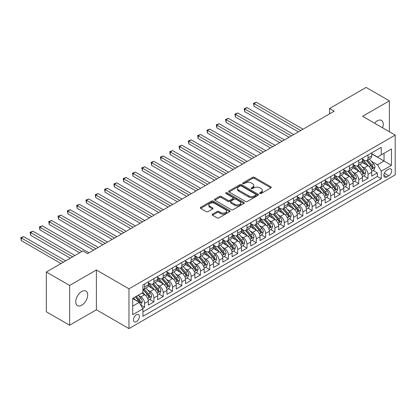 <?xml version="1.0" encoding="UTF-8"?>
<svg xmlns="http://www.w3.org/2000/svg" width="416" height="416" viewBox="0 0 416 416"><rect width="100%" height="100%" fill="white"/><g stroke="black" fill="none" stroke-linecap="round" stroke-linejoin="round"><path stroke-width="0.62" d="M259.875 193.492A0.905 0.52 0 0 0 261.154 193.492L270.863 187.886A1.29 0.744 0 0 0 271.242 187.356A1.29 0.744 0 0 0 270.863 186.831L254.415 177.336A1.29 0.744 0 0 0 252.59 177.336L242.882 182.941A0.905 0.52 0 0 0 242.616 183.31A0.905 0.52 0 0 0 242.882 183.68A0.905 0.52 0 0 0 244.161 183.68L245.414 182.952A4.134 2.387 0 0 1 251.264 182.952L252.637 183.747A4.134 2.387 0 0 1 253.848 185.432A4.134 2.387 0 0 1 252.637 187.122L251.378 187.845A0.905 0.52 0 0 0 251.113 188.214A0.905 0.52 0 0 0 251.378 188.583A0.905 0.52 0 0 0 252.658 188.583L253.916 187.86A4.134 2.387 0 0 1 259.761 187.86L261.134 188.651A4.134 2.387 0 0 1 262.345 190.341A4.134 2.387 0 0 1 261.134 192.026L259.875 192.754A0.905 0.52 0 0 0 259.61 193.123A0.905 0.52 0 0 0 259.875 193.492L259.875 192.754M81.728 305.235A8.424 4.862 120 0 0 87.23 297.809A8.424 4.862 120 0 0 85.94 291.06A8.424 4.862 120 0 0 81.728 291.476A8.424 4.862 120 0 0 76.222 298.901A8.424 4.862 120 0 0 77.511 305.656A8.424 4.862 120 0 0 81.728 305.235M382.574 127.821A8.424 4.862 120 0 0 381.493 120.422A8.424 4.862 120 0 0 377.281 120.843A8.424 4.862 120 0 0 374.546 123.188M136.417 321.599A4.212 2.434 120 0 0 139.168 317.892A4.212 2.434 120 0 0 138.523 314.512A4.212 2.434 120 0 0 136.417 314.72A4.212 2.434 120 0 0 133.661 318.432A4.212 2.434 120 0 0 134.311 321.812A4.212 2.434 120 0 0 136.417 321.599M212.477 214.157A1.29 0.744 0 0 0 212.098 214.687A1.29 0.744 0 0 0 212.477 215.212L217.09 217.875A1.29 0.744 0 0 0 218.92 217.875L229.7 211.65A1.29 0.744 0 0 0 230.079 211.125A1.29 0.744 0 0 0 229.7 210.595L213.252 201.1A1.29 0.744 0 0 0 211.427 201.1L200.642 207.324A1.29 0.744 0 0 0 200.268 207.854A1.29 0.744 0 0 0 200.642 208.38L206.216 211.598A1.29 0.744 0 0 0 208.047 211.598L212.659 208.936A1.29 0.744 0 0 0 213.039 208.406A1.29 0.744 0 0 0 212.659 207.88L209.898 206.284A3.458 1.997 0 0 1 208.884 204.875A3.458 1.997 0 0 1 211.016 203.029A3.458 1.997 0 0 1 214.786 203.46L225.612 209.711A3.458 1.997 0 0 1 226.626 211.125A3.458 1.997 0 0 1 224.489 212.966A3.458 1.997 0 0 1 220.724 212.534L218.92 211.494A1.29 0.744 0 0 0 217.09 211.494L212.477 214.157L212.477 215.212M96.387 270.005L69.623 285.459L46.353 272.022L46.353 311.792L69.623 325.229L96.387 309.78L128.97 328.588L128.97 288.818L96.387 270.005L96.387 309.78M389.381 131.752L389.381 100.849L362.617 116.298L395.2 135.112L128.97 288.818M389.381 100.849L366.111 87.412L329.571 108.508L329.571 113.88M46.353 272.022L82.888 250.926L87.542 253.614L334.225 111.192L329.571 108.508M245.508 201.469A1.29 0.744 0 0 0 247.333 201.469L258.118 195.244A1.29 0.744 0 0 0 258.497 194.719A1.29 0.744 0 0 0 258.118 194.189L241.67 184.694A1.29 0.744 0 0 0 239.845 184.694L229.06 190.918A1.29 0.744 0 0 0 228.68 191.448A1.29 0.744 0 0 0 229.06 191.974L245.508 201.469M226.268 193.684A0.905 0.52 0 0 1 227.188 193.814L227.188 192.738L243.911 202.394A1.29 0.744 0 0 1 244.286 202.92A1.29 0.744 0 0 1 243.911 203.45L233.126 209.674A1.29 0.744 0 0 1 231.301 209.674L214.854 200.179L214.854 199.124A1.29 0.744 0 0 0 214.474 199.649A1.29 0.744 0 0 0 214.854 200.179M214.854 199.124L219.466 196.456A1.29 0.744 0 0 1 221.296 196.456L227.963 200.309A1.29 0.744 0 0 0 229.793 200.309L232.851 198.541A1.29 0.744 0 0 0 233.23 198.016A1.29 0.744 0 0 0 232.851 197.486L225.909 193.476A0.905 0.52 0 0 1 225.644 193.107A0.905 0.52 0 0 1 226.2 192.624A0.905 0.52 0 0 1 227.188 192.738M142.678 308.365L144.607 307.252L140.743 305.022M138.549 295.532L140.884 296.878A5.268 3.042 60 0 1 144.607 303.326L148.33 301.179L148.33 305.1L153.915 301.876L149.682 299.432M147.857 290.155L150.192 291.507A5.268 3.042 60 0 1 153.915 297.955L157.638 295.802L157.638 299.728L163.223 296.504L158.99 294.06M157.165 284.783L159.5 286.13A5.268 3.042 60 0 1 163.223 292.578L166.946 290.43L166.946 294.351L172.536 291.127L168.298 288.683M166.473 279.406L168.808 280.758A5.268 3.042 60 0 1 172.536 287.206L176.259 285.054L176.259 288.98L181.844 285.756L177.606 283.306M175.781 274.03L178.121 275.382A5.268 3.042 60 0 1 181.844 281.83L185.567 279.682L185.567 283.603L191.152 280.379L186.914 277.935M185.089 268.658L187.429 270.005A5.268 3.042 60 0 1 191.152 276.458L194.875 274.305L194.875 278.231L200.46 275.007L196.222 272.558M194.397 263.281L196.737 264.633A5.268 3.042 60 0 1 200.46 271.081L204.183 268.934L204.183 272.854L209.768 269.63L205.535 267.186M203.71 257.91L206.045 259.256A5.268 3.042 60 0 1 209.768 265.71L213.491 263.557L213.491 267.483L219.076 264.259L214.843 261.81M213.018 252.533L215.353 253.885A5.268 3.042 60 0 1 219.076 260.333L222.799 258.185L222.799 262.106L228.384 258.882L224.151 256.438M222.326 247.161L224.661 248.508A5.268 3.042 60 0 1 228.384 254.961L232.107 252.808L232.107 256.734L237.697 253.505L233.459 251.061M231.634 241.784L233.974 243.136A5.268 3.042 60 0 1 237.697 249.584L241.42 247.437L241.42 251.358L247.005 248.134L242.767 245.69M240.942 236.413L243.282 237.76A5.268 3.042 60 0 1 247.005 244.208L250.728 242.06L250.728 245.986L256.313 242.757L252.075 240.313M250.25 231.036L252.59 232.388A5.268 3.042 60 0 1 256.313 238.836L260.036 236.688L260.036 240.609L265.621 237.385L261.388 234.941M259.563 225.664L261.898 227.011A5.268 3.042 60 0 1 265.621 233.459L269.344 231.312L269.344 235.232L274.929 232.008L270.696 229.564M268.871 220.288L271.206 221.64A5.268 3.042 60 0 1 274.929 228.088L278.652 225.935L278.652 229.861L284.237 226.637L280.004 224.193M278.179 214.916L280.514 216.263A5.268 3.042 60 0 1 284.237 222.711L287.96 220.563L287.96 224.484L293.55 221.26L289.312 218.816M287.487 209.539L289.822 210.891A5.268 3.042 60 0 1 293.55 217.339L297.274 215.186L297.274 219.112L302.858 215.888L298.62 213.439M296.795 204.168L299.135 205.514A5.268 3.042 60 0 1 302.858 211.962L306.582 209.815L306.582 213.736L312.166 210.512L307.928 208.068M306.103 198.791L308.443 200.138A5.268 3.042 60 0 1 312.166 206.591L315.89 204.438L315.89 208.364L321.474 205.14L317.236 202.691M315.411 193.414L317.751 194.766A5.268 3.042 60 0 1 321.474 201.214L325.198 199.066L325.198 202.987L330.782 199.763L326.55 197.319M324.724 188.042L327.059 189.389A5.268 3.042 60 0 1 330.782 195.842L334.506 193.69L334.506 197.616L340.09 194.392L335.858 191.942M334.032 182.666L336.367 184.018A5.268 3.042 60 0 1 340.09 190.466L343.814 188.318L343.814 192.239L349.398 189.015L345.166 186.571M343.34 177.294L345.675 178.641A5.268 3.042 60 0 1 349.398 185.094L353.127 182.941L353.127 186.867L358.712 183.643L354.474 181.194M352.648 171.917L354.988 173.269A5.268 3.042 60 0 1 358.712 179.717L362.435 177.57L362.435 181.49L368.02 178.266L368.02 174.346A5.268 3.042 -120 0 0 364.296 167.892L361.956 166.546M363.782 175.822L368.02 178.266M148.33 301.179A5.268 3.042 -120 0 0 144.607 294.731L141.814 293.119M157.638 295.802A5.268 3.042 -120 0 0 153.915 289.354L148.158 286.031M166.946 290.43A5.268 3.042 -120 0 0 163.223 283.982L157.466 280.654M176.259 285.054A5.268 3.042 -120 0 0 172.536 278.606L166.774 275.283M185.567 279.682A5.268 3.042 -120 0 0 181.844 273.234L176.088 269.906M194.875 274.305A5.268 3.042 -120 0 0 191.152 267.857L185.396 264.534M204.183 268.934A5.268 3.042 -120 0 0 200.46 262.48L194.704 259.158M213.491 263.557A5.268 3.042 -120 0 0 209.768 257.109L204.012 253.786M222.799 258.185A5.268 3.042 -120 0 0 219.076 251.732L213.32 248.409M232.107 252.808A5.268 3.042 -120 0 0 228.384 246.36L222.628 243.038M241.42 247.437A5.268 3.042 -120 0 0 237.697 240.984L231.941 237.661M250.728 242.06A5.268 3.042 -120 0 0 247.005 235.612L241.249 232.289M260.036 236.688A5.268 3.042 -120 0 0 256.313 230.235L250.557 226.912M269.344 231.312A5.268 3.042 -120 0 0 265.621 224.864L259.865 221.541M278.652 225.935A5.268 3.042 -120 0 0 274.929 219.487L269.173 216.164M287.96 220.563A5.268 3.042 -120 0 0 284.237 214.115L278.481 210.787M297.274 215.186A5.268 3.042 -120 0 0 293.55 208.738L287.789 205.416M306.582 209.815A5.268 3.042 -120 0 0 302.858 203.367L297.102 200.039M315.89 204.438A5.268 3.042 -120 0 0 312.166 197.99L306.41 194.667M325.198 199.066A5.268 3.042 -120 0 0 321.474 192.618L315.718 189.29M334.506 193.69A5.268 3.042 -120 0 0 330.782 187.242L325.026 183.919M343.814 188.318A5.268 3.042 -120 0 0 340.09 181.865L334.334 178.542M353.127 182.941A5.268 3.042 -120 0 0 349.398 176.493L343.642 173.17M362.435 177.57A5.268 3.042 -120 0 0 358.712 171.116L352.955 167.794M388.778 169.13L386.729 170.31A4.082 2.356 120 0 0 384.062 173.909A4.082 2.356 120 0 0 384.691 177.18A4.082 2.356 120 0 0 386.729 176.977L388.778 175.796A4.082 2.356 120 0 0 391.44 172.198A4.082 2.356 120 0 0 390.816 168.927A4.082 2.356 120 0 0 388.778 169.13M128.97 328.588L395.2 174.881L395.2 135.112M132.694 306.124L139.209 302.359L142.932 308.812L142.932 316.337L381.238 178.75L381.238 171.226L377.515 164.778L371.264 161.169M142.932 308.812L132.694 314.72L132.694 298.381L142.932 292.474L142.932 284.95L381.238 147.363L381.238 154.887L391.477 148.975L391.477 165.313L381.238 171.226M148.33 282.693L150.192 283.764A5.268 3.042 60 0 0 152.823 284.024L156.551 281.876A5.268 3.042 -120 0 0 157.638 279.464L157.638 276.458M157.638 277.316L159.5 278.392A5.268 3.042 60 0 0 162.136 278.652L165.859 276.5A5.268 3.042 -120 0 0 166.946 274.092L166.946 271.081M166.946 271.939L168.808 273.016A5.268 3.042 60 0 0 171.444 273.276L175.167 271.128A5.268 3.042 -120 0 0 176.259 268.715L176.259 265.71M176.259 266.568L178.121 267.644A5.268 3.042 60 0 0 180.752 267.904L184.475 265.751A5.268 3.042 -120 0 0 185.567 263.344L185.567 260.333M185.567 261.191L187.429 262.267A5.268 3.042 60 0 0 190.06 262.527L193.783 260.38A5.268 3.042 -120 0 0 194.875 257.967L194.875 254.956M194.875 255.819L196.737 256.896A5.268 3.042 60 0 0 199.368 257.156L203.091 255.003A5.268 3.042 -120 0 0 204.183 252.595L204.183 249.584M204.183 250.442L206.045 251.519A5.268 3.042 60 0 0 208.676 251.779L212.399 249.631A5.268 3.042 -120 0 0 213.491 247.218L213.491 244.208M213.491 245.071L215.353 246.147A5.268 3.042 60 0 0 217.989 246.407L221.712 244.254A5.268 3.042 -120 0 0 222.799 241.847L222.799 238.836M222.799 239.694L224.661 240.77A5.268 3.042 60 0 0 227.297 241.03L231.02 238.883A5.268 3.042 -120 0 0 232.107 236.47L232.107 233.459M232.107 234.322L233.974 235.394A5.268 3.042 60 0 0 236.605 235.659L240.328 233.506A5.268 3.042 -120 0 0 241.42 231.098L241.42 228.088M241.42 228.946L243.282 230.022A5.268 3.042 60 0 0 245.913 230.282L249.636 228.134A5.268 3.042 -120 0 0 250.728 225.722L250.728 222.711M250.728 223.574L252.59 224.645A5.268 3.042 60 0 0 255.221 224.91L258.944 222.758A5.268 3.042 -120 0 0 260.036 220.35L260.036 217.339M260.036 218.197L261.898 219.274A5.268 3.042 60 0 0 264.529 219.534L268.252 217.386A5.268 3.042 -120 0 0 269.344 214.973L269.344 211.962M269.344 212.826L271.206 213.897A5.268 3.042 60 0 0 273.837 214.157L277.566 212.009A5.268 3.042 -120 0 0 278.652 209.596L278.652 206.591M278.652 207.449L280.514 208.525A5.268 3.042 60 0 0 283.15 208.785L286.874 206.632A5.268 3.042 -120 0 0 287.96 204.225L287.96 201.214M287.96 202.077L289.822 203.148A5.268 3.042 60 0 0 292.458 203.408L296.182 201.261A5.268 3.042 -120 0 0 297.274 198.848L297.274 195.842M297.274 196.7L299.135 197.777A5.268 3.042 60 0 0 301.766 198.037L305.49 195.884A5.268 3.042 -120 0 0 306.582 193.476L306.582 190.466M306.582 191.324L308.443 192.4A5.268 3.042 60 0 0 311.074 192.66L314.798 190.512A5.268 3.042 -120 0 0 315.89 188.1L315.89 185.094M315.89 185.952L317.751 187.028A5.268 3.042 60 0 0 320.382 187.288L324.106 185.136A5.268 3.042 -120 0 0 325.198 182.728L325.198 179.717M325.198 180.575L327.059 181.652A5.268 3.042 60 0 0 329.69 181.912L333.414 179.764A5.268 3.042 -120 0 0 334.506 177.351L334.506 174.34M334.506 175.204L336.367 176.28A5.268 3.042 60 0 0 339.004 176.54L342.727 174.387A5.268 3.042 -120 0 0 343.814 171.98L343.814 168.969M343.814 169.827L345.675 170.903A5.268 3.042 60 0 0 348.312 171.163L352.035 169.016A5.268 3.042 -120 0 0 353.127 166.603L353.127 163.592M353.127 164.455L354.988 165.526A5.268 3.042 60 0 0 357.62 165.792L361.343 163.639A5.268 3.042 -120 0 0 362.435 161.231L362.435 158.22M142.932 311.818L377.328 176.493L377.328 172.89L371.743 176.119L371.743 172.193A5.268 3.042 -120 0 0 368.02 165.745L362.263 162.422M362.435 159.078L364.296 160.155A5.268 3.042 -120 0 0 366.928 160.415A5.268 3.042 -120 0 0 368.02 158.007L368.02 154.996M366.928 160.415L370.651 158.267A5.268 3.042 -120 0 0 371.743 155.854L371.743 152.844M144.607 283.982L144.607 286.988A5.268 3.042 60 0 1 143.515 289.401A5.268 3.042 60 0 1 142.932 289.614M143.515 289.401L147.238 287.253A5.268 3.042 -120 0 0 148.33 284.84L148.33 281.83M153.915 278.606L153.915 281.616A5.268 3.042 60 0 1 152.823 284.024M163.223 273.234L163.223 276.24A5.268 3.042 60 0 1 162.136 278.652M172.536 267.857L172.536 270.868A5.268 3.042 60 0 1 171.444 273.276M181.844 262.48L181.844 265.491A5.268 3.042 60 0 1 180.752 267.904M191.152 257.109L191.152 260.12A5.268 3.042 60 0 1 190.06 262.527M200.46 251.732L200.46 254.743A5.268 3.042 60 0 1 199.368 257.156M209.768 246.36L209.768 249.371A5.268 3.042 60 0 1 208.676 251.779M219.076 240.984L219.076 243.994A5.268 3.042 60 0 1 217.989 246.407M228.384 235.612L228.384 238.623A5.268 3.042 60 0 1 227.297 241.03M237.697 230.235L237.697 233.246A5.268 3.042 60 0 1 236.605 235.659M247.005 224.864L247.005 227.869A5.268 3.042 60 0 1 245.913 230.282M256.313 219.487L256.313 222.498A5.268 3.042 60 0 1 255.221 224.91M265.621 214.115L265.621 217.121A5.268 3.042 60 0 1 264.529 219.534M274.929 208.738L274.929 211.749A5.268 3.042 60 0 1 273.837 214.157M284.237 203.367L284.237 206.372A5.268 3.042 60 0 1 283.15 208.785M293.55 197.99L293.55 201.001A5.268 3.042 60 0 1 292.458 203.408M302.858 192.613L302.858 195.624A5.268 3.042 60 0 1 301.766 198.037M312.166 187.242L312.166 190.252A5.268 3.042 60 0 1 311.074 192.66M321.474 181.865L321.474 184.876A5.268 3.042 60 0 1 320.382 187.288M330.782 176.493L330.782 179.504A5.268 3.042 60 0 1 329.69 181.912M340.09 171.116L340.09 174.127A5.268 3.042 60 0 1 339.004 176.54M349.398 165.745L349.398 168.756A5.268 3.042 60 0 1 348.312 171.163M358.712 160.368L358.712 163.379A5.268 3.042 60 0 1 357.62 165.792M358.712 179.717L358.712 183.643M349.398 185.094L349.398 189.015M340.09 190.466L340.09 194.392M330.782 195.842L330.782 199.763M321.474 201.214L321.474 205.14M312.166 206.591L312.166 210.512M302.858 211.962L302.858 215.888M293.55 217.339L293.55 221.26M284.237 222.711L284.237 226.637M274.929 228.088L274.929 232.008M265.621 233.459L265.621 237.385M256.313 238.836L256.313 242.757M247.005 244.208L247.005 248.134M237.697 249.584L237.697 253.505M228.384 254.961L228.384 258.882M219.076 260.333L219.076 264.259M209.768 265.71L209.768 269.63M200.46 271.081L200.46 275.007M191.152 276.458L191.152 280.379M181.844 281.83L181.844 285.756M172.536 287.206L172.536 291.127M163.223 292.578L163.223 296.504M153.915 297.955L153.915 301.876M144.607 303.326L144.607 307.252M139.209 302.359L132.694 298.6M377.515 164.778L384.03 161.013L384.03 153.275L391.477 148.975M371.743 153.92L391.477 165.313M371.743 153.707L377.515 157.035L381.238 154.887M69.623 285.459L69.623 325.229M373.09 170.446L377.328 172.89M377.328 176.493L381.238 178.75M260.239 193.617L261.134 193.102A4.134 2.387 0 0 0 262.345 191.412L262.345 190.341M253.848 185.432L253.848 186.508A4.134 2.387 0 0 1 252.637 188.198L251.742 188.713M270.847 187.897L254.415 178.412A1.29 0.744 0 0 0 252.59 178.412L243.24 183.804M258.102 195.255L241.67 185.77A1.29 0.744 0 0 0 239.845 185.77L229.076 191.984M255.835 195.088A0.905 0.52 0 0 0 256.1 194.719A0.905 0.52 0 0 0 255.835 194.35L241.394 186.014A0.905 0.52 0 0 0 240.115 186.014L238.794 186.779A4.134 2.387 0 0 0 237.583 188.469A4.134 2.387 0 0 0 238.794 190.154L248.659 195.853A4.134 2.387 0 0 0 254.509 195.853L255.835 195.088L255.835 196.16A0.905 0.52 0 0 0 256.1 195.79L256.1 194.719M237.583 188.469L237.583 189.54A4.134 2.387 0 0 0 238.794 191.23L238.794 190.154M255.835 196.16L254.509 196.929A4.134 2.387 0 0 1 248.659 196.929L238.794 191.23M214.869 200.19L219.466 197.532L219.466 196.456M233.23 198.016L233.23 199.087A1.29 0.744 0 0 1 232.851 199.618L229.793 201.386A1.29 0.744 0 0 1 227.963 201.386L221.296 197.532A1.29 0.744 0 0 0 219.466 197.532M227.188 193.814L243.89 203.46M234.884 204.308A3.458 1.997 0 0 0 238.654 204.74A3.458 1.997 0 0 0 240.786 202.894A3.458 1.997 0 0 0 239.772 201.484L235.96 199.28A1.29 0.744 0 0 0 234.13 199.28L231.072 201.048A1.29 0.744 0 0 0 230.693 201.578A1.29 0.744 0 0 0 231.072 202.103L234.884 204.308L234.884 205.379A3.458 1.997 0 0 0 238.654 205.811A3.458 1.997 0 0 0 240.786 203.97L240.786 202.894M230.693 201.578L230.693 202.649A1.29 0.744 0 0 0 231.072 203.18L231.072 202.103M234.884 205.379L231.072 203.18M226.626 211.125L226.626 212.196A3.458 1.997 0 0 1 224.489 214.042A3.458 1.997 0 0 1 220.724 213.611L218.92 212.566A1.29 0.744 0 0 0 217.09 212.566L212.493 215.223M208.884 204.875L208.884 205.946A3.458 1.997 0 0 0 209.898 207.36L209.898 206.284M212.659 207.88L212.659 208.936L209.898 207.36M229.684 211.661L213.252 202.176A1.29 0.744 0 0 0 211.427 202.176L200.663 208.39M371.665 171.272L374.067 169.884L374.998 167.196A3.489 2.012 -120 0 0 373.641 163.92L369.387 158.995M368.534 166.083L363.49 160.243A10.072 5.814 -120 0 0 362.435 159.136M365.768 164.445L362.95 161.179A8.362 4.826 -120 0 0 362.435 160.618M303.04 129.199L256.36 102.248L254.03 103.589L254.03 106.278L298.386 131.888M366.454 160.602L370.755 165.584A3.489 2.012 60 0 1 371.998 167.986C372.523 168.688 372.897 168.475 373.116 167.341A3.489 2.012 -120 0 0 371.873 164.939L367.619 160.014M366.704 160.524L371.327 165.875A1.778 1.024 60 0 1 371.779 166.572L373.116 167.341M371.998 167.986L372.252 168.402M254.03 106.278L253.521 103.293L300.716 130.541M253.521 103.293L256.36 102.248M362.357 176.644L364.759 175.256L365.69 172.567A3.489 2.012 -120 0 0 364.333 169.291L360.079 164.367M359.226 171.46L354.182 165.62A10.072 5.814 -120 0 0 353.127 164.512M356.46 169.822L353.642 166.556A8.362 4.826 -120 0 0 353.127 165.994M293.732 134.571L247.052 107.619L244.722 108.966L244.722 111.649L289.078 137.259M357.146 165.979L361.447 170.96A3.489 2.012 60 0 1 362.69 173.363C363.215 174.065 363.589 173.852 363.808 172.718A3.489 2.012 -120 0 0 362.565 170.316L358.311 165.391M357.396 165.896L362.019 171.252A1.778 1.024 60 0 1 362.466 171.943L363.808 172.718M362.69 173.363L362.944 173.779M244.722 111.649L244.213 108.67L291.408 135.918M244.213 108.67L247.052 107.619M353.044 182.021L355.451 180.632L356.382 177.944A3.489 2.012 -120 0 0 355.025 174.668L350.771 169.744M349.918 176.831L344.874 170.992A10.072 5.814 -120 0 0 343.814 169.884M347.152 175.193L344.328 171.928A8.362 4.826 -120 0 0 343.814 171.366M284.424 139.948L237.744 112.996L235.414 114.338L235.414 117.026L279.77 142.636M347.833 171.356L352.139 176.332A3.489 2.012 60 0 1 353.382 178.74C353.907 179.436 354.276 179.223 354.5 178.095A3.489 2.012 -120 0 0 353.257 175.687L349.003 170.763M348.088 171.272L352.711 176.623A1.778 1.024 60 0 1 353.158 177.32L354.5 178.095M353.382 178.74L353.636 179.15M235.414 117.026L234.905 114.041L282.1 141.289M234.905 114.041L237.744 112.996M343.736 187.392L346.143 186.004L347.074 183.316A3.489 2.012 -120 0 0 345.717 180.045L341.463 175.12M340.61 182.208L335.566 176.368A10.072 5.814 -120 0 0 334.506 175.261M337.844 180.57L335.02 177.304A8.362 4.826 -120 0 0 334.506 176.743M275.116 145.319L228.431 118.368L226.106 119.714L226.106 122.398L270.462 148.008M338.525 176.727L342.831 181.709A3.489 2.012 60 0 1 344.074 184.111C344.599 184.813 344.968 184.6 345.192 183.466A3.489 2.012 -120 0 0 343.944 181.064L339.695 176.14M338.78 176.644L343.403 182A1.778 1.024 60 0 1 343.85 182.692L345.192 183.466M344.074 184.111L344.328 184.527M226.106 122.398L225.592 119.418L272.787 146.666M225.592 119.418L228.431 118.368M334.428 192.769L336.835 191.381L337.766 188.692A3.489 2.012 -120 0 0 336.404 185.416L332.15 180.492M331.302 187.58L326.258 181.74A10.072 5.814 -120 0 0 325.198 180.632M328.536 185.942L325.712 182.676A8.362 4.826 -120 0 0 325.198 182.114M265.808 150.696L219.123 123.744L216.798 125.086L216.798 127.774L261.154 153.384M329.217 182.104L333.518 187.08A3.489 2.012 60 0 1 334.766 189.488C335.286 190.19 335.66 189.972 335.878 188.843A3.489 2.012 -120 0 0 334.636 186.436L330.382 181.511M329.472 182.021L334.095 187.372A1.778 1.024 60 0 1 334.542 188.068L335.878 188.843M334.766 189.488L335.015 189.899M216.798 127.774L216.284 124.79L263.479 152.038M216.284 124.79L219.123 123.744M325.12 198.141L327.527 196.752L328.458 194.069A3.489 2.012 -120 0 0 327.096 190.793L322.842 185.869M321.989 192.956L316.945 187.117A10.072 5.814 -120 0 0 315.89 186.009M319.223 191.318L316.404 188.053A8.362 4.826 -120 0 0 315.89 187.491M256.5 156.068L209.815 129.116L207.49 130.463L207.49 133.146L251.846 158.756M319.909 187.476L324.21 192.457A3.489 2.012 60 0 1 325.458 194.86C325.978 195.562 326.352 195.348 326.57 194.215A3.489 2.012 -120 0 0 325.328 191.812L321.074 186.888M320.164 187.398L324.787 192.748A1.778 1.024 60 0 1 325.234 193.44L326.57 194.215M325.458 194.86L325.707 195.276M207.49 133.146L206.976 130.166L254.171 157.414M206.976 130.166L209.815 129.116M315.812 203.518L318.214 202.129L319.145 199.441A3.489 2.012 -120 0 0 317.788 196.165L313.534 191.24M312.681 198.333L307.637 192.488A10.072 5.814 -120 0 0 306.582 191.386M309.915 196.69L307.096 193.424A8.362 4.826 -120 0 0 306.582 192.863M247.187 161.444L200.507 134.493L198.177 135.834L198.177 138.523L242.533 164.133M310.601 192.852L314.902 197.834A3.489 2.012 60 0 1 316.144 200.236C316.67 200.938 317.044 200.72 317.262 199.592A3.489 2.012 -120 0 0 316.02 197.189L311.766 192.265M310.856 192.769L315.474 198.12A1.778 1.024 60 0 1 315.926 198.817L317.262 199.592M316.144 200.236L316.399 200.647M198.177 138.523L197.668 135.538L244.863 162.786M197.668 135.538L200.507 134.493M306.504 208.889L308.906 207.501L309.837 204.818A3.489 2.012 -120 0 0 308.48 201.542L304.226 196.617M303.373 203.705L298.329 197.865A10.072 5.814 -120 0 0 297.274 196.758M300.607 202.067L297.788 198.801A8.362 4.826 -120 0 0 297.274 198.24M237.879 166.821L191.199 139.864L188.869 141.211L188.869 143.9L233.225 169.504M301.293 198.224L305.594 203.206A3.489 2.012 60 0 1 306.836 205.608C307.362 206.31 307.736 206.097 307.954 204.963A3.489 2.012 -120 0 0 306.712 202.561L302.458 197.636M301.543 198.146L306.166 203.497A1.778 1.024 60 0 1 306.613 204.188L307.954 204.963M306.836 205.608L307.091 206.024M188.869 143.9L188.36 140.915L235.555 168.163M188.36 140.915L191.199 139.864M297.196 214.266L299.598 212.878L300.529 210.189A3.489 2.012 -120 0 0 299.172 206.913L294.918 201.989M294.065 209.082L289.021 203.242A10.072 5.814 -120 0 0 287.96 202.134M291.299 207.438L288.475 204.173A8.362 4.826 -120 0 0 287.96 203.611M228.571 172.193L181.891 145.241L179.561 146.583L179.561 149.271L223.917 174.881M291.985 203.601L296.286 208.582A3.489 2.012 60 0 1 297.528 210.985C298.054 211.687 298.423 211.468 298.646 210.34A3.489 2.012 -120 0 0 297.404 207.938L293.15 203.013M292.235 203.518L296.858 208.868A1.778 1.024 60 0 1 297.305 209.565L298.646 210.34M297.528 210.985L297.783 211.396M179.561 149.271L179.052 146.286L226.247 173.534M179.052 146.286L181.891 145.241M287.882 219.643L290.29 218.249L291.221 215.566A3.489 2.012 -120 0 0 289.864 212.29L285.61 207.366M284.757 214.453L279.713 208.614A10.072 5.814 -120 0 0 278.652 207.506M281.991 212.815L279.167 209.55A8.362 4.826 -120 0 0 278.652 208.988M219.263 177.57L172.578 150.613L170.253 151.96L170.253 154.648L214.609 180.253M282.672 208.972L286.978 213.954A3.489 2.012 60 0 1 288.22 216.356C288.746 217.058 289.115 216.845 289.338 215.712A3.489 2.012 -120 0 0 288.096 213.309L283.842 208.385M282.927 208.894L287.55 214.245A1.778 1.024 60 0 1 287.997 214.942L289.338 215.712M288.22 216.356L288.475 216.772M170.253 154.648L169.738 151.663L216.934 178.911M169.738 151.663L172.578 150.613M278.574 225.014L280.982 223.626L281.913 220.938A3.489 2.012 -120 0 0 280.55 217.662L276.302 212.737M275.449 219.83L270.405 213.99A10.072 5.814 -120 0 0 269.344 212.883M272.683 218.187L269.859 214.921A8.362 4.826 -120 0 0 269.344 214.36M209.955 182.941L163.27 155.99L160.945 157.331L160.945 160.02L205.301 185.63M273.364 214.349L277.67 219.331A3.489 2.012 60 0 1 278.912 221.733C279.438 222.435 279.807 222.217 280.03 221.088A3.489 2.012 -120 0 0 278.782 218.686L274.529 213.762M273.619 214.266L278.242 219.617A1.778 1.024 60 0 1 278.689 220.314L280.03 221.088M278.912 221.733L279.167 222.144M160.945 160.02L160.43 157.04L207.626 184.288M160.43 157.04L163.27 155.99M269.266 230.391L271.674 229.003L272.605 226.314A3.489 2.012 -120 0 0 271.242 223.038L266.989 218.114M266.141 225.202L261.097 219.362A10.072 5.814 -120 0 0 260.036 218.254M263.375 223.564L260.551 220.298A8.362 4.826 -120 0 0 260.036 219.736M200.647 188.318L153.962 161.366L151.637 162.708L151.637 165.396L195.993 191.001M264.056 219.721L268.356 224.702A3.489 2.012 60 0 1 269.604 227.105C270.124 227.807 270.499 227.594 270.717 226.46A3.489 2.012 -120 0 0 269.474 224.058L265.221 219.133M264.311 219.643L268.934 224.994A1.778 1.024 60 0 1 269.381 225.69L270.717 226.46M269.604 227.105L269.854 227.521M151.637 165.396L151.122 162.412L198.318 189.66M151.122 162.412L153.962 161.366M259.958 235.763L262.366 234.374L263.292 231.686A3.489 2.012 -120 0 0 261.934 228.41L257.681 223.486M256.828 230.578L251.784 224.739A10.072 5.814 -120 0 0 250.728 223.631M254.062 228.94L251.243 225.67A8.362 4.826 -120 0 0 250.728 225.108M191.339 193.69L144.654 166.738L142.324 168.08L142.324 170.768L186.68 196.378M254.748 225.098L259.048 230.079A3.489 2.012 60 0 1 260.291 232.482C260.816 233.184 261.191 232.965 261.409 231.837A3.489 2.012 -120 0 0 260.166 229.434L255.913 224.51M255.003 225.014L259.626 230.365A1.778 1.024 60 0 1 260.073 231.062L261.409 231.837M260.291 232.482L260.546 232.892M142.324 170.768L141.814 167.788L189.01 195.036M141.814 167.788L144.654 166.738M250.65 241.14L253.053 239.751L253.984 237.063A3.489 2.012 -120 0 0 252.626 233.787L248.373 228.862M247.52 235.95L242.476 230.11A10.072 5.814 -120 0 0 241.42 229.003M244.754 234.312L241.935 231.046A8.362 4.826 -120 0 0 241.42 230.485M182.026 199.066L135.346 172.115L133.016 173.456L133.016 176.145L177.372 201.755M245.44 230.469L249.74 235.451A3.489 2.012 60 0 1 250.983 237.853C251.508 238.555 251.883 238.342 252.101 237.208A3.489 2.012 -120 0 0 250.858 234.806L246.605 229.882M245.69 230.391L250.312 235.742A1.778 1.024 60 0 1 250.765 236.439L252.101 237.208M250.983 237.853L251.238 238.269M133.016 176.145L132.506 173.16L179.702 200.408M132.506 173.16L135.346 172.115M241.342 246.511L243.745 245.123L244.676 242.434A3.489 2.012 -120 0 0 243.318 239.158L239.065 234.234M238.212 241.327L233.168 235.487A10.072 5.814 -120 0 0 232.107 234.38M235.446 239.689L232.627 236.418A8.362 4.826 -120 0 0 232.107 235.856M172.718 204.438L126.038 177.486L123.708 178.833L123.708 181.516L168.064 207.126M236.132 235.846L240.432 240.828A3.489 2.012 60 0 1 241.675 243.23C242.2 243.932 242.575 243.719 242.793 242.585A3.489 2.012 -120 0 0 241.55 240.183L237.297 235.258M236.382 235.763L241.004 241.119A1.778 1.024 60 0 1 241.452 241.81L242.793 242.585M241.675 243.23L241.93 243.646M123.708 181.516L123.198 178.537L170.394 205.785M123.198 178.537L126.038 177.486M232.029 251.888L234.437 250.5L235.368 247.811A3.489 2.012 -120 0 0 234.01 244.535L229.757 239.611M228.904 246.698L223.86 240.859A10.072 5.814 -120 0 0 222.799 239.751M226.138 245.06L223.314 241.795A8.362 4.826 -120 0 0 222.799 241.233M163.41 209.815L116.73 182.863L114.4 184.205L114.4 186.893L158.756 212.503M226.819 241.223L231.124 246.199A3.489 2.012 60 0 1 232.367 248.607C232.892 249.304 233.262 249.09 233.485 247.957A3.489 2.012 -120 0 0 232.242 245.554L227.989 240.63M227.074 241.14L231.696 246.49A1.778 1.024 60 0 1 232.144 247.187L233.485 247.957M232.367 248.607L232.622 249.018M114.4 186.893L113.89 183.908L161.086 211.156M113.89 183.908L116.73 182.863M222.721 257.26L225.129 255.871L226.06 253.183A3.489 2.012 -120 0 0 224.702 249.912L220.449 244.988M219.596 252.075L214.552 246.236A10.072 5.814 -120 0 0 213.491 245.128M216.83 250.437L214.006 247.172A8.362 4.826 -120 0 0 213.491 246.61M154.102 215.186L107.416 188.235L105.092 189.582L105.092 192.265L149.448 217.875M217.511 246.594L221.816 251.576A3.489 2.012 60 0 1 223.059 253.978C223.584 254.68 223.954 254.467 224.177 253.334A3.489 2.012 -120 0 0 222.929 250.931L218.681 246.007M217.766 246.511L222.388 251.867A1.778 1.024 60 0 1 222.836 252.559L224.177 253.334M223.059 253.978L223.314 254.394M105.092 192.265L104.577 189.285L151.772 216.533M104.577 189.285L107.416 188.235M213.413 262.636L215.821 261.248L216.752 258.56A3.489 2.012 -120 0 0 215.389 255.284L211.136 250.359M210.288 257.447L205.244 251.607A10.072 5.814 -120 0 0 204.183 250.5M207.522 255.809L204.698 252.543A8.362 4.826 -120 0 0 204.183 251.982M144.794 220.563L98.108 193.612L95.784 194.953L95.784 197.642L140.14 223.252M208.203 251.971L212.503 256.948A3.489 2.012 60 0 1 213.751 259.355C214.271 260.057 214.646 259.839 214.864 258.71A3.489 2.012 -120 0 0 213.621 256.303L209.368 251.378M208.458 251.888L213.08 257.239A1.778 1.024 60 0 1 213.528 257.936L214.864 258.71M213.751 259.355L214.001 259.766M95.784 197.642L95.269 194.657L142.464 221.905M95.269 194.657L98.108 193.612M204.105 268.008L206.513 266.62L207.444 263.931A3.489 2.012 -120 0 0 206.081 260.66L201.828 255.736M200.975 262.824L195.931 256.984A10.072 5.814 -120 0 0 194.875 255.876M198.208 261.186L195.39 257.92A8.362 4.826 -120 0 0 194.875 257.358M135.486 225.935L88.8 198.983L86.476 200.33L86.476 203.013L130.832 228.623M198.895 257.343L203.195 262.324A3.489 2.012 60 0 1 204.443 264.727C204.963 265.429 205.338 265.216 205.556 264.082A3.489 2.012 -120 0 0 204.313 261.68L200.06 256.755M199.15 257.26L203.772 262.616A1.778 1.024 60 0 1 204.22 263.307L205.556 264.082M204.443 264.727L204.693 265.143M86.476 203.013L85.961 200.034L133.156 227.282M85.961 200.034L88.8 198.983M194.797 273.385L197.2 271.996L198.13 269.308A3.489 2.012 -120 0 0 196.773 266.032L192.52 261.108M191.667 268.195L186.623 262.356A10.072 5.814 -120 0 0 185.567 261.248M188.9 266.557L186.082 263.292A8.362 4.826 -120 0 0 185.567 262.73M126.173 231.312L79.492 204.36L77.163 205.702L77.163 208.39L121.519 234M189.587 262.72L193.887 267.701A3.489 2.012 60 0 1 195.13 270.104C195.655 270.806 196.03 270.587 196.248 269.459A3.489 2.012 -120 0 0 195.005 267.051L190.752 262.132M189.842 262.636L194.459 267.987A1.778 1.024 60 0 1 194.912 268.684L196.248 269.459M195.13 270.104L195.385 270.514M77.163 208.39L76.653 205.405L123.848 232.653M76.653 205.405L79.492 204.36M185.489 278.756L187.892 277.368L188.822 274.685A3.489 2.012 -120 0 0 187.465 271.409L183.212 266.484M182.359 273.572L177.315 267.732A10.072 5.814 -120 0 0 176.259 266.625M179.592 271.934L176.774 268.668A8.362 4.826 -120 0 0 176.259 268.107M116.865 236.683L70.184 209.732L67.855 211.078L67.855 213.767L112.211 239.372M180.279 268.091L184.579 273.073A3.489 2.012 60 0 1 185.822 275.475C186.347 276.177 186.722 275.964 186.94 274.83A3.489 2.012 -120 0 0 185.697 272.428L181.444 267.504M180.528 268.013L185.151 273.364A1.778 1.024 60 0 1 185.598 274.056L186.94 274.83M185.822 275.475L186.077 275.891M67.855 213.767L67.345 210.782L114.54 238.03M67.345 210.782L70.184 209.732M176.181 284.133L178.584 282.745L179.514 280.056A3.489 2.012 -120 0 0 178.157 276.78L173.904 271.856M173.051 278.949L168.007 273.104A10.072 5.814 -120 0 0 166.946 272.002M170.284 277.306L167.461 274.04A8.362 4.826 -120 0 0 166.946 273.478M107.557 242.06L60.876 215.108L58.547 216.45L58.547 219.138L102.903 244.748M170.971 273.468L175.271 278.45A3.489 2.012 60 0 1 176.514 280.852C177.039 281.554 177.408 281.336 177.632 280.207A3.489 2.012 -120 0 0 176.389 277.805L172.136 272.88M171.22 273.385L175.843 278.736A1.778 1.024 60 0 1 176.29 279.432L177.632 280.207M176.514 280.852L176.769 281.263M58.547 219.138L58.037 216.154L105.232 243.402M58.037 216.154L60.876 215.108M166.868 289.51L169.276 288.116L170.206 285.433A3.489 2.012 -120 0 0 168.849 282.157L164.596 277.233M163.743 284.32L158.699 278.481A10.072 5.814 -120 0 0 157.638 277.373M160.976 282.682L158.153 279.417A8.362 4.826 -120 0 0 157.638 278.855M98.249 247.437L51.563 220.48L49.239 221.827L49.239 224.515L93.595 250.12M161.658 278.84L165.963 283.821A3.489 2.012 60 0 1 167.206 286.224C167.731 286.926 168.1 286.712 168.324 285.579A3.489 2.012 -120 0 0 167.081 283.176L162.828 278.252M161.912 278.762L166.535 284.112A1.778 1.024 60 0 1 166.982 284.809L168.324 285.579M167.206 286.224L167.461 286.64M49.239 224.515L48.724 221.53L95.919 248.778M48.724 221.53L51.563 220.48M157.56 294.882L159.968 293.493L160.898 290.805A3.489 2.012 -120 0 0 159.536 287.529L155.288 282.604M154.435 289.697L149.391 283.858A10.072 5.814 -120 0 0 148.33 282.75M151.668 288.054L148.845 284.788A8.362 4.826 -120 0 0 148.33 284.227M88.941 252.808L42.255 225.857L39.931 227.198L39.931 229.887L79.633 252.808M152.35 284.216L156.655 289.198A3.489 2.012 60 0 1 157.898 291.6C158.423 292.302 158.792 292.084 159.016 290.956A3.489 2.012 -120 0 0 157.768 288.553L153.514 283.629M152.604 284.133L157.227 289.484A1.778 1.024 60 0 1 157.674 290.181L159.016 290.956M157.898 291.6L158.153 292.011M39.931 229.887L39.416 226.902L81.957 251.467M39.416 226.902L42.255 225.857M148.252 300.258L150.66 298.87L151.59 296.182A3.489 2.012 -120 0 0 150.228 292.906L145.974 287.981M145.127 295.069L142.896 292.49M142.36 293.431L141.996 293.01M74.979 255.497L32.947 231.228L30.623 232.575L30.623 235.264L70.325 258.185M143.042 289.588L147.342 294.57A3.489 2.012 60 0 1 148.59 296.972C149.11 297.674 149.484 297.461 149.703 296.327A3.489 2.012 -120 0 0 148.46 293.925L144.206 289M143.296 289.51L147.919 294.861A1.778 1.024 60 0 1 148.366 295.558L149.703 296.327M148.59 296.972L148.84 297.388M30.623 235.264L30.108 232.279L72.649 256.838M30.108 232.279L32.947 231.228M140.556 304.699L141.346 304.242L142.277 301.553A3.489 2.012 -120 0 0 140.92 298.277L138.242 295.178M135.746 300.362L133.588 297.866M133.047 298.808L132.694 298.392M65.666 260.868L23.639 236.605L21.31 237.947L21.31 240.635L61.012 263.557M135.356 296.847L138.034 299.946A3.489 2.012 60 0 1 139.277 302.349C139.802 303.051 140.176 302.832 140.395 301.704A3.489 2.012 -120 0 0 139.152 299.302L136.474 296.197M135.574 296.722L138.611 300.232A1.778 1.024 60 0 1 139.058 300.929L140.395 301.704M139.277 302.349L139.532 302.76M21.31 240.635L20.8 237.656L63.341 262.215M20.8 237.656L23.639 236.605M140.884 296.878L144.607 294.731M150.192 291.507L153.915 289.354M159.5 286.13L163.223 283.982M168.808 280.758L172.536 278.606M178.121 275.382L181.844 273.234M187.429 270.005L191.152 267.857M196.737 264.633L200.46 262.48M206.045 259.256L209.768 257.109M215.353 253.885L219.076 251.732M224.661 248.508L228.384 246.36M233.974 243.136L237.697 240.984M243.282 237.76L247.005 235.612M252.59 232.388L256.313 230.235M261.898 227.011L265.621 224.864M271.206 221.64L274.929 219.487M280.514 216.263L284.237 214.115M289.822 210.891L293.55 208.738M299.135 205.514L302.858 203.367M308.443 200.138L312.166 197.99M317.751 194.766L321.474 192.618M327.059 189.389L330.782 187.242M336.367 184.018L340.09 181.865M345.675 178.641L349.398 176.493M354.988 173.269L358.712 171.116M364.296 167.892L368.02 165.745M368.02 158.007L371.743 155.854M144.607 286.988L148.33 284.84M153.915 281.616L157.638 279.464M163.223 276.24L166.946 274.092M172.536 270.868L176.259 268.715M181.844 265.491L185.567 263.344M191.152 260.12L194.875 257.967M200.46 254.743L204.183 252.595M209.768 249.371L213.491 247.218M219.076 243.994L222.799 241.847M228.384 238.623L232.107 236.47M237.697 233.246L241.42 231.098M247.005 227.869L250.728 225.722M256.313 222.498L260.036 220.35M265.621 217.121L269.344 214.973M274.929 211.749L278.652 209.596M284.237 206.372L287.96 204.225M293.55 201.001L297.274 198.848M302.858 195.624L306.582 193.476M312.166 190.252L315.89 188.1M321.474 184.876L325.198 182.728M330.782 179.504L334.506 177.351M340.09 174.127L343.814 171.98M349.398 168.756L353.127 166.603M358.712 163.379L362.435 161.231M368.02 174.346L371.743 172.193M384.311 173.217L388.778 175.796M383.843 175.313L386.729 176.977M261.134 193.102L261.134 192.026M251.378 188.583L251.378 187.845M252.637 188.198L252.637 187.122M242.882 183.68L242.882 182.941M252.59 178.412L252.59 177.336M254.415 178.412L254.415 177.336M270.863 187.886L270.863 186.831M229.06 191.974L229.06 190.918M239.845 185.77L239.845 184.694M241.67 185.77L241.67 184.694M258.118 195.244L258.118 194.189M248.659 196.929L248.659 195.853M254.509 196.929L254.509 195.853M221.296 197.532L221.296 196.456M227.963 201.386L227.963 200.309M229.793 201.386L229.793 200.309M232.851 199.618L232.851 198.541M243.911 203.45L243.911 202.394M217.09 212.566L217.09 211.494M218.92 212.566L218.92 211.494M220.724 213.611L220.724 212.534M200.642 208.38L200.642 207.324M211.427 202.176L211.427 201.1M213.252 202.176L213.252 201.1M229.7 211.65L229.7 210.595M371.129 169.484L374.977 167.263M363.49 160.243L363.969 159.968M371.873 164.939L373.641 163.92M369.091 166.546L370.755 165.584M361.821 174.855L365.669 172.635M354.182 165.62L354.661 165.344M362.565 170.316L364.333 169.291M359.783 171.922L361.447 170.96M352.513 180.232L356.361 178.012M344.874 170.992L345.353 170.716M353.257 175.687L355.025 174.668M350.475 177.294L352.139 176.332M343.205 185.604L347.048 183.383M335.566 176.368L336.045 176.093M343.944 181.064L345.717 180.045M341.167 182.671L342.831 181.709M333.897 190.98L337.74 188.76M326.258 181.74L326.737 181.464M334.636 186.436L336.404 185.416M331.859 188.042L333.518 187.08M324.589 196.352L328.432 194.132M316.945 187.117L317.429 186.841M325.328 191.812L327.096 190.793M322.546 193.419L324.21 192.457M315.281 201.729L319.124 199.508M307.637 192.488L308.121 192.213M316.02 197.189L317.788 196.165M313.238 198.791L314.902 197.834M305.968 207.1L309.816 204.885M298.329 197.865L298.808 197.59M306.712 202.561L308.48 201.542M303.93 204.168L305.594 203.206M296.66 212.477L300.508 210.257M289.021 203.242L289.5 202.961M297.404 207.938L299.172 206.913M294.622 209.539L296.286 208.582M287.352 217.854L291.2 215.634M279.713 208.614L280.192 208.338M288.096 213.309L289.864 212.29M285.314 214.916L286.978 213.954M278.044 223.226L281.887 221.005M270.405 213.99L270.884 213.71M278.782 218.686L280.55 217.662M276.006 220.288L277.67 219.331M268.736 228.602L272.579 226.382M261.097 219.362L261.576 219.086M269.474 224.058L271.242 223.038M266.692 225.664L268.356 224.702M259.428 233.974L263.271 231.754M251.784 224.739L252.268 224.458M260.166 229.434L261.934 228.41M257.384 231.036L259.048 230.079M250.115 239.351L253.963 237.13M242.476 230.11L242.954 229.835M250.858 234.806L252.626 233.787M248.076 236.413L249.74 235.451M240.807 244.722L244.655 242.502M233.168 235.487L233.646 235.206M241.55 240.183L243.318 239.158M238.768 241.79L240.432 240.828M231.499 250.099L235.347 247.879M223.86 240.859L224.338 240.583M232.242 245.554L234.01 244.535M229.46 247.161L231.124 246.199M222.191 255.471L226.034 253.25M214.552 246.236L215.03 245.96M222.929 250.931L224.702 249.912M220.152 252.538L221.816 251.576M212.883 260.848L216.726 258.627M205.244 251.607L205.722 251.332M213.621 256.303L215.389 255.284M210.839 257.91L212.503 256.948M203.575 266.219L207.418 263.999M195.931 256.984L196.414 256.708M204.313 261.68L206.081 260.66M201.531 263.286L203.195 262.324M194.267 271.596L198.11 269.376M186.623 262.356L187.101 262.08M195.005 267.051L196.773 266.032M192.223 268.658L193.887 267.701M184.954 276.968L188.802 274.752M177.315 267.732L177.793 267.457M185.697 272.428L187.465 271.409M182.915 274.035L184.579 273.073M175.646 282.344L179.494 280.124M168.007 273.104L168.485 272.828M176.389 277.805L178.157 276.78M173.607 279.406L175.271 278.45M166.338 287.721L170.18 285.501M158.699 278.481L159.177 278.205M167.081 283.176L168.849 282.157M164.299 284.783L165.963 283.821M157.03 293.093L160.872 290.872M149.391 283.858L149.869 283.577M157.768 288.553L159.536 287.529M154.991 290.155L156.655 289.198M147.722 298.47L151.564 296.249M148.46 293.925L150.228 292.906M145.678 295.532L147.342 294.57M139.651 303.129L142.256 301.621M139.152 299.302L140.92 298.277M136.531 300.815L138.034 299.946"/></g></svg>
